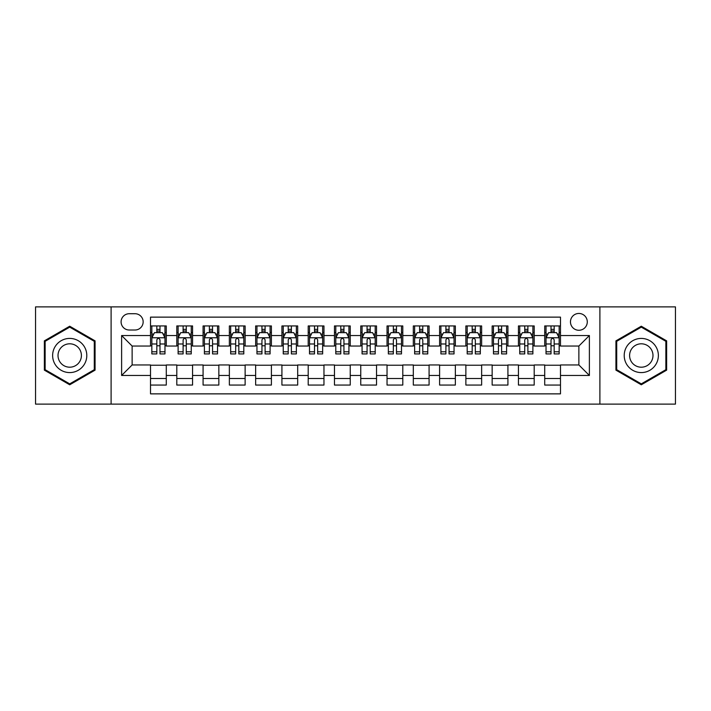 <?xml version="1.0" encoding="UTF-8"?>
<svg xmlns="http://www.w3.org/2000/svg" width="711" height="711" viewBox="0 0 711 711"><rect width="100%" height="100%" fill="white"/><g stroke="black" fill="none" stroke-linecap="round" stroke-linejoin="round"><path stroke-width="1.07" d="M578.87 313.453A8.408 8.408 0 0 0 570.462 321.861A8.408 8.408 0 0 0 578.87 330.268A8.408 8.408 0 0 0 587.286 321.861A8.408 8.408 0 0 0 578.87 313.453M599.897 404.115L675.45 404.115L675.45 306.885L599.897 306.885L599.897 404.115L111.103 404.115L111.103 306.885L35.55 306.885L35.55 404.115L111.103 404.115M560.481 325.94L544.715 325.94L544.715 335.53L534.201 335.53L534.201 346.044L544.715 346.044L544.715 335.53M534.201 335.53L534.201 325.94L518.435 325.94L518.435 335.53L507.921 335.53L507.921 346.044L518.435 346.044L518.435 335.53M507.921 335.53L507.921 325.94L492.154 325.94L492.154 335.53L481.64 335.53L481.64 346.044L492.154 346.044L492.154 335.53M481.64 335.53L481.64 325.94L465.874 325.94L465.874 335.53L455.36 335.53L455.36 346.044L465.874 346.044L465.874 335.53M455.36 335.53L455.36 325.94L439.594 325.94L439.594 335.53L429.08 335.53L429.08 346.044L439.594 346.044L439.594 335.53M429.08 335.53L429.08 325.94L413.313 325.94L413.313 335.53L402.799 335.53L402.799 346.044L413.313 346.044L413.313 335.53M402.799 335.53L402.799 325.94L387.033 325.94L387.033 335.53L376.528 335.53L376.528 346.044L387.033 346.044L387.033 335.53M376.528 335.53L376.528 325.94L360.753 325.94L360.753 335.53L350.247 335.53L350.247 346.044L360.753 346.044L360.753 335.53M350.247 335.53L350.247 325.94L334.472 325.94L334.472 335.53L323.967 335.53L323.967 346.044L334.472 346.044L334.472 335.53M323.967 335.53L323.967 325.94L308.201 325.94L308.201 335.53L297.687 335.53L297.687 346.044L308.201 346.044L308.201 335.53M297.687 335.53L297.687 325.94L281.92 325.94L281.92 335.53L271.406 335.53L271.406 346.044L281.92 346.044L281.92 335.53M271.406 335.53L271.406 325.94L255.64 325.94L255.64 335.53L245.126 335.53L245.126 346.044L255.64 346.044L255.64 335.53M245.126 335.53L245.126 325.94L229.36 325.94L229.36 335.53L218.846 335.53L218.846 346.044L229.36 346.044L229.36 335.53M218.846 335.53L218.846 325.94L203.079 325.94L203.079 335.53L192.565 335.53L192.565 346.044L203.079 346.044L203.079 335.53M192.565 335.53L192.565 325.94L176.799 325.94L176.799 346.044L166.285 346.044L166.285 325.94L150.519 325.94M150.519 385.06L166.285 385.06L166.285 364.956L176.799 364.956L176.799 385.06L192.565 385.06L192.565 364.956L203.079 364.956L203.079 375.47L192.565 375.47M203.079 375.47L203.079 385.06L218.846 385.06L218.846 364.956L229.36 364.956L229.36 375.47L218.846 375.47M229.36 375.47L229.36 385.06L245.126 385.06L245.126 364.956L255.64 364.956L255.64 375.47L245.126 375.47M255.64 375.47L255.64 385.06L271.406 385.06L271.406 364.956L281.92 364.956L281.92 375.47L271.406 375.47M281.92 375.47L281.92 385.06L297.687 385.06L297.687 364.956L308.201 364.956L308.201 375.47L297.687 375.47M308.201 375.47L308.201 385.06L323.967 385.06L323.967 364.956L334.472 364.956L334.472 375.47L323.967 375.47M334.472 375.47L334.472 385.06L350.247 385.06L350.247 364.956L360.753 364.956L360.753 375.47L350.247 375.47M360.753 375.47L360.753 385.06L376.528 385.06L376.528 364.956L387.033 364.956L387.033 375.47L376.528 375.47M387.033 375.47L387.033 385.06L402.799 385.06L402.799 364.956L413.313 364.956L413.313 375.47L402.799 375.47M413.313 375.47L413.313 385.06L429.08 385.06L429.08 364.956L439.594 364.956L439.594 375.47L429.08 375.47M439.594 375.47L439.594 385.06L455.36 385.06L455.36 364.956L465.874 364.956L465.874 375.47L455.36 375.47M465.874 375.47L465.874 385.06L481.64 385.06L481.64 364.956L492.154 364.956L492.154 375.47L481.64 375.47M492.154 375.47L492.154 385.06L507.921 385.06L507.921 364.956L518.435 364.956L518.435 375.47L507.921 375.47M518.435 375.47L518.435 385.06L534.201 385.06L534.201 364.956L544.715 364.956L544.715 375.47L534.201 375.47M129.233 330.011L135.019 330.011A8.15 8.15 0 0 0 143.16 321.861A8.15 8.15 0 0 0 135.019 313.72L129.233 313.72A8.15 8.15 0 0 0 121.092 321.861A8.15 8.15 0 0 0 129.233 330.011M599.897 306.885L111.103 306.885M560.481 335.53L560.481 317.133L150.519 317.133L150.519 346.044L132.13 346.044L132.13 364.956L150.519 364.956L150.519 393.867L560.481 393.867L560.481 364.956L578.87 364.956L578.87 346.044L560.481 346.044L560.481 335.53L589.383 335.53L589.383 375.47L560.481 375.47M150.519 375.47L121.617 375.47L121.617 335.53L150.519 335.53M544.715 375.47L544.715 385.06L560.481 385.06M150.519 332.508L151.834 332.508M156.829 332.508L159.984 332.508M164.979 332.508L166.285 332.508M150.519 345.777L151.834 345.777M156.829 345.777L159.984 345.777M164.979 345.777L166.285 345.777M150.519 365.223L166.285 365.223M150.519 378.492L166.285 378.492M176.799 345.777L178.114 345.777M183.109 345.777L186.264 345.777M191.259 345.777L192.565 345.777M176.799 332.508L178.114 332.508M183.109 332.508L186.264 332.508M191.259 332.508L192.565 332.508M176.799 365.223L192.565 365.223M176.799 378.492L192.565 378.492M203.079 365.223L218.846 365.223M203.079 378.492L218.846 378.492M203.079 332.508L204.395 332.508M209.389 332.508L212.545 332.508M217.53 332.508L218.846 332.508M203.079 345.777L204.395 345.777M209.389 345.777L212.545 345.777M217.53 345.777L218.846 345.777M229.36 365.223L245.126 365.223M229.36 378.492L245.126 378.492M229.36 332.508L230.675 332.508M235.67 332.508L238.816 332.508M243.811 332.508L245.126 332.508M229.36 345.777L230.675 345.777M235.67 345.777L238.816 345.777M243.811 345.777L245.126 345.777M255.64 365.223L271.406 365.223M255.64 378.492L271.406 378.492M255.64 332.508L256.955 332.508M261.95 332.508L265.096 332.508M270.091 332.508L271.406 332.508M255.64 345.777L256.955 345.777M261.95 345.777L265.096 345.777M270.091 345.777L271.406 345.777M281.92 365.223L297.687 365.223M281.92 378.492L297.687 378.492M281.92 332.508L283.236 332.508M288.222 332.508L291.377 332.508M296.371 332.508L297.687 332.508M281.92 345.777L283.236 345.777M288.222 345.777L291.377 345.777M296.371 345.777L297.687 345.777M308.201 365.223L323.967 365.223M308.201 378.492L323.967 378.492M308.201 332.508L309.507 332.508M314.502 332.508L317.657 332.508M322.652 332.508L323.967 332.508M308.201 345.777L309.507 345.777M314.502 345.777L317.657 345.777M322.652 345.777L323.967 345.777M334.472 365.223L350.247 365.223M334.472 378.492L350.247 378.492M334.472 332.508L335.788 332.508M340.782 332.508L343.937 332.508M348.932 332.508L350.247 332.508M334.472 345.777L335.788 345.777M340.782 345.777L343.937 345.777M348.932 345.777L350.247 345.777M360.753 365.223L376.528 365.223M360.753 378.492L376.528 378.492M360.753 332.508L362.068 332.508M367.063 332.508L370.218 332.508M375.212 332.508L376.528 332.508M360.753 345.777L362.068 345.777M367.063 345.777L370.218 345.777M375.212 345.777L376.528 345.777M387.033 365.223L402.799 365.223M387.033 378.492L402.799 378.492M387.033 332.508L388.348 332.508M393.343 332.508L396.498 332.508M401.493 332.508L402.799 332.508M387.033 345.777L388.348 345.777M393.343 345.777L396.498 345.777M401.493 345.777L402.799 345.777M413.313 365.223L429.08 365.223M413.313 378.492L429.08 378.492M413.313 332.508L414.629 332.508M419.623 332.508L422.778 332.508M427.764 332.508L429.08 332.508M413.313 345.777L414.629 345.777M419.623 345.777L422.778 345.777M427.764 345.777L429.08 345.777M439.594 365.223L455.36 365.223M439.594 378.492L455.36 378.492M439.594 332.508L440.909 332.508M445.904 332.508L449.05 332.508M454.045 332.508L455.36 332.508M439.594 345.777L440.909 345.777M445.904 345.777L449.05 345.777M454.045 345.777L455.36 345.777M465.874 365.223L481.64 365.223M465.874 378.492L481.64 378.492M465.874 332.508L467.189 332.508M472.184 332.508L475.33 332.508M480.325 332.508L481.64 332.508M465.874 345.777L467.189 345.777M472.184 345.777L475.33 345.777M480.325 345.777L481.64 345.777M492.154 365.223L507.921 365.223M492.154 378.492L507.921 378.492M492.154 332.508L493.47 332.508M498.455 332.508L501.611 332.508M506.605 332.508L507.921 332.508M492.154 345.777L493.47 345.777M498.455 345.777L501.611 345.777M506.605 345.777L507.921 345.777M518.435 365.223L534.201 365.223M518.435 378.492L534.201 378.492M518.435 332.508L519.741 332.508M524.736 332.508L527.891 332.508M532.886 332.508L534.201 332.508M518.435 345.777L519.741 345.777M524.736 345.777L527.891 345.777M532.886 345.777L534.201 345.777M544.715 365.223L560.481 365.223M544.715 378.492L560.481 378.492M544.715 332.508L546.021 332.508M551.016 332.508L554.171 332.508M559.166 332.508L560.481 332.508M544.715 345.777L546.021 345.777M551.016 345.777L554.171 345.777M559.166 345.777L560.481 345.777M132.13 346.044L121.617 335.53M132.13 364.956L121.617 375.47M589.383 335.53L578.87 346.044M589.383 375.47L578.87 364.956M69.714 384.784L95.07 370.138L95.07 340.862L69.714 326.216L44.358 340.862L44.358 370.138L69.714 384.784M666.642 340.862L641.286 326.216L615.93 340.862L615.93 370.138L641.286 384.784L666.642 370.138L666.642 340.862M159.984 329.353L156.829 329.353M164.979 351.785L159.984 351.785L159.984 353.927L164.979 353.927L164.979 337.894L162.348 332.641L154.465 332.641L151.834 337.894L151.834 353.927L156.829 353.927L156.829 351.785L151.834 351.785M151.834 337.894L151.834 325.94M164.979 337.894L164.979 325.94M156.829 332.641L156.829 325.94M159.984 325.94L159.984 332.641M159.984 351.785L159.984 339.867C158.935 337.841 157.878 337.841 156.829 339.867L156.829 351.785M69.714 338.418A17.082 17.082 0 0 0 52.632 355.5A17.082 17.082 0 0 0 69.714 372.582A17.082 17.082 0 0 0 86.795 355.5A17.082 17.082 0 0 0 69.714 338.418M69.714 343.804A11.696 11.696 0 0 0 58.018 355.5A11.696 11.696 0 0 0 69.714 367.196A11.696 11.696 0 0 0 81.409 355.5A11.696 11.696 0 0 0 69.714 343.804M94.287 369.684L69.714 383.869L45.14 369.684L45.14 341.316L69.714 327.131L94.287 341.316L94.287 369.684M626.498 346.959A17.082 17.082 0 0 0 632.746 370.289A17.082 17.082 0 0 0 656.084 364.041A17.082 17.082 0 0 0 649.827 340.711A17.082 17.082 0 0 0 626.498 346.959M631.164 349.652A11.696 11.696 0 0 0 635.438 365.632A11.696 11.696 0 0 0 651.418 361.348A11.696 11.696 0 0 0 647.134 345.368A11.696 11.696 0 0 0 631.164 349.652M665.86 341.316L665.86 369.684L641.286 383.869L616.713 369.684L616.713 341.316L641.286 327.131L665.86 341.316M186.264 329.353L183.109 329.353M191.259 351.785L186.264 351.785L186.264 353.927L191.259 353.927L191.259 337.894L188.628 332.641L180.745 332.641L178.114 337.894L178.114 353.927L183.109 353.927L183.109 351.785L178.114 351.785M178.114 337.894L178.114 325.94M191.259 337.894L191.259 325.94M183.109 332.641L183.109 325.94M186.264 325.94L186.264 332.641M186.264 351.785L186.264 339.867C185.216 337.841 184.158 337.841 183.109 339.867L183.109 351.785M212.545 329.353L209.389 329.353M217.53 351.785L212.545 351.785L212.545 353.927L217.53 353.927L217.53 337.894L214.909 332.641L207.025 332.641L204.395 337.894L204.395 353.927L209.389 353.927L209.389 351.785L204.395 351.785M204.395 337.894L204.395 325.94M217.53 337.894L217.53 325.94M209.389 332.641L209.389 325.94M212.545 325.94L212.545 332.641M212.545 351.785L212.545 339.867C211.487 337.841 210.438 337.841 209.389 339.867L209.389 351.785M238.816 329.353L235.67 329.353M243.811 351.785L238.816 351.785L238.816 353.927L243.811 353.927L243.811 337.894L241.189 332.641L233.306 332.641L230.675 337.894L230.675 353.927L235.67 353.927L235.67 351.785L230.675 351.785M230.675 337.894L230.675 325.94M243.811 337.894L243.811 325.94M235.67 332.641L235.67 325.94M238.816 325.94L238.816 332.641M238.816 351.785L238.816 339.867C237.767 337.841 236.719 337.841 235.67 339.867L235.67 351.785M265.096 329.353L261.95 329.353M270.091 351.785L265.096 351.785L265.096 353.927L270.091 353.927L270.091 337.894L267.46 332.641L259.577 332.641L256.955 337.894L256.955 353.927L261.95 353.927L261.95 351.785L256.955 351.785M256.955 337.894L256.955 325.94M270.091 337.894L270.091 325.94M261.95 332.641L261.95 325.94M265.096 325.94L265.096 332.641M265.096 351.785L265.096 339.867C264.048 337.841 262.999 337.841 261.95 339.867L261.95 351.785M291.377 329.353L288.222 329.353M296.371 351.785L291.377 351.785L291.377 353.927L296.371 353.927L296.371 337.894L293.741 332.641L285.858 332.641L283.236 337.894L283.236 353.927L288.222 353.927L288.222 351.785L283.236 351.785M283.236 337.894L283.236 325.94M296.371 337.894L296.371 325.94M288.222 332.641L288.222 325.94M291.377 325.94L291.377 332.641M291.377 351.785L291.377 339.867C290.328 337.841 289.279 337.841 288.222 339.867L288.222 351.785M317.657 329.353L314.502 329.353M322.652 351.785L317.657 351.785L317.657 353.927L322.652 353.927L322.652 337.894L320.021 332.641L312.138 332.641L309.507 337.894L309.507 353.927L314.502 353.927L314.502 351.785L309.507 351.785M309.507 337.894L309.507 325.94M322.652 337.894L322.652 325.94M314.502 332.641L314.502 325.94M317.657 325.94L317.657 332.641M317.657 351.785L317.657 339.867C316.608 337.841 315.56 337.841 314.502 339.867L314.502 351.785M343.937 329.353L340.782 329.353M348.932 351.785L343.937 351.785L343.937 353.927L348.932 353.927L348.932 337.894L346.301 332.641L338.418 332.641L335.788 337.894L335.788 353.927L340.782 353.927L340.782 351.785L335.788 351.785M335.788 337.894L335.788 325.94M348.932 337.894L348.932 325.94M340.782 332.641L340.782 325.94M343.937 325.94L343.937 332.641M343.937 351.785L343.937 339.867C342.889 337.841 341.84 337.841 340.782 339.867L340.782 351.785M370.218 329.353L367.063 329.353M375.212 351.785L370.218 351.785L370.218 353.927L375.212 353.927L375.212 337.894L372.582 332.641L364.699 332.641L362.068 337.894L362.068 353.927L367.063 353.927L367.063 351.785L362.068 351.785M362.068 337.894L362.068 325.94M375.212 337.894L375.212 325.94M367.063 332.641L367.063 325.94M370.218 325.94L370.218 332.641M370.218 351.785L370.218 339.867C369.169 337.841 368.111 337.841 367.063 339.867L367.063 351.785M396.498 329.353L393.343 329.353M401.493 351.785L396.498 351.785L396.498 353.927L401.493 353.927L401.493 337.894L398.862 332.641L390.979 332.641L388.348 337.894L388.348 353.927L393.343 353.927L393.343 351.785L388.348 351.785M388.348 337.894L388.348 325.94M401.493 337.894L401.493 325.94M393.343 332.641L393.343 325.94M396.498 325.94L396.498 332.641M396.498 351.785L396.498 339.867C395.449 337.841 394.392 337.841 393.343 339.867L393.343 351.785M422.778 329.353L419.623 329.353M427.764 351.785L422.778 351.785L422.778 353.927L427.764 353.927L427.764 337.894L425.142 332.641L417.259 332.641L414.629 337.894L414.629 353.927L419.623 353.927L419.623 351.785L414.629 351.785M414.629 337.894L414.629 325.94M427.764 337.894L427.764 325.94M419.623 332.641L419.623 325.94M422.778 325.94L422.778 332.641M422.778 351.785L422.778 339.867C421.721 337.841 420.672 337.841 419.623 339.867L419.623 351.785M449.05 329.353L445.904 329.353M454.045 351.785L449.05 351.785L449.05 353.927L454.045 353.927L454.045 337.894L451.423 332.641L443.54 332.641L440.909 337.894L440.909 353.927L445.904 353.927L445.904 351.785L440.909 351.785M440.909 337.894L440.909 325.94M454.045 337.894L454.045 325.94M445.904 332.641L445.904 325.94M449.05 325.94L449.05 332.641M449.05 351.785L449.05 339.867C448.001 337.841 446.952 337.841 445.904 339.867L445.904 351.785M475.33 329.353L472.184 329.353M480.325 351.785L475.33 351.785L475.33 353.927L480.325 353.927L480.325 337.894L477.694 332.641L469.811 332.641L467.189 337.894L467.189 353.927L472.184 353.927L472.184 351.785L467.189 351.785M467.189 337.894L467.189 325.94M480.325 337.894L480.325 325.94M472.184 332.641L472.184 325.94M475.33 325.94L475.33 332.641M475.33 351.785L475.33 339.867C474.281 337.841 473.233 337.841 472.184 339.867L472.184 351.785M501.611 329.353L498.455 329.353M506.605 351.785L501.611 351.785L501.611 353.927L506.605 353.927L506.605 337.894L503.975 332.641L496.091 332.641L493.47 337.894L493.47 353.927L498.455 353.927L498.455 351.785L493.47 351.785M493.47 337.894L493.47 325.94M506.605 337.894L506.605 325.94M498.455 332.641L498.455 325.94M501.611 325.94L501.611 332.641M501.611 351.785L501.611 339.867C500.562 337.841 499.513 337.841 498.455 339.867L498.455 351.785M527.891 329.353L524.736 329.353M532.886 351.785L527.891 351.785L527.891 353.927L532.886 353.927L532.886 337.894L530.255 332.641L522.372 332.641L519.741 337.894L519.741 353.927L524.736 353.927L524.736 351.785L519.741 351.785M519.741 337.894L519.741 325.94M532.886 337.894L532.886 325.94M524.736 332.641L524.736 325.94M527.891 325.94L527.891 332.641M527.891 351.785L527.891 339.867C526.842 337.841 525.793 337.841 524.736 339.867L524.736 351.785M554.171 329.353L551.016 329.353M559.166 351.785L554.171 351.785L554.171 353.927L559.166 353.927L559.166 337.894L556.535 332.641L548.652 332.641L546.021 337.894L546.021 353.927L551.016 353.927L551.016 351.785L546.021 351.785M546.021 337.894L546.021 325.94M559.166 337.894L559.166 325.94M551.016 332.641L551.016 325.94M554.171 325.94L554.171 332.641M554.171 351.785L554.171 339.867C553.122 337.841 552.074 337.841 551.016 339.867L551.016 351.785M176.799 375.47L166.285 375.47M176.799 335.53L166.285 335.53M164.908 337.761L151.905 337.761M151.834 334.081L153.745 334.081M163.068 334.081L164.979 334.081M156.829 343.982L151.834 343.982M164.979 343.982L159.984 343.982M159.984 331.024L156.829 331.024M191.188 337.761L178.177 337.761M178.114 334.081L180.016 334.081M189.348 334.081L191.259 334.081M183.109 343.982L178.114 343.982M191.259 343.982L186.264 343.982M186.264 331.024L183.109 331.024M217.468 337.761L204.457 337.761M204.395 334.081L206.297 334.081M215.629 334.081L217.53 334.081M209.389 343.982L204.395 343.982M217.53 343.982L212.545 343.982M212.545 331.024L209.389 331.024M243.749 337.761L230.737 337.761M230.675 334.081L232.577 334.081M241.909 334.081L243.811 334.081M235.67 343.982L230.675 343.982M243.811 343.982L238.816 343.982M238.816 331.024L235.67 331.024M270.029 337.761L257.018 337.761M256.955 334.081L258.857 334.081M268.189 334.081L270.091 334.081M261.95 343.982L256.955 343.982M270.091 343.982L265.096 343.982M265.096 331.024L261.95 331.024M296.309 337.761L283.298 337.761M283.236 334.081L285.138 334.081M294.47 334.081L296.371 334.081M288.222 343.982L283.236 343.982M296.371 343.982L291.377 343.982M291.377 331.024L288.222 331.024M322.59 337.761L309.578 337.761M309.507 334.081L311.418 334.081M320.75 334.081L322.652 334.081M314.502 343.982L309.507 343.982M322.652 343.982L317.657 343.982M317.657 331.024L314.502 331.024M348.861 337.761L335.859 337.761M335.788 334.081L337.698 334.081M347.021 334.081L348.932 334.081M340.782 343.982L335.788 343.982M348.932 343.982L343.937 343.982M343.937 331.024L340.782 331.024M375.141 337.761L362.139 337.761M362.068 334.081L363.979 334.081M373.302 334.081L375.212 334.081M367.063 343.982L362.068 343.982M375.212 343.982L370.218 343.982M370.218 331.024L367.063 331.024M401.422 337.761L388.41 337.761M388.348 334.081L390.25 334.081M399.582 334.081L401.493 334.081M393.343 343.982L388.348 343.982M401.493 343.982L396.498 343.982M396.498 331.024L393.343 331.024M427.702 337.761L414.691 337.761M414.629 334.081L416.53 334.081M425.862 334.081L427.764 334.081M419.623 343.982L414.629 343.982M427.764 343.982L422.778 343.982M422.778 331.024L419.623 331.024M453.982 337.761L440.971 337.761M440.909 334.081L442.811 334.081M452.143 334.081L454.045 334.081M445.904 343.982L440.909 343.982M454.045 343.982L449.05 343.982M449.05 331.024L445.904 331.024M480.263 337.761L467.251 337.761M467.189 334.081L469.091 334.081M478.423 334.081L480.325 334.081M472.184 343.982L467.189 343.982M480.325 343.982L475.33 343.982M475.33 331.024L472.184 331.024M506.543 337.761L493.532 337.761M493.47 334.081L495.371 334.081M504.703 334.081L506.605 334.081M498.455 343.982L493.47 343.982M506.605 343.982L501.611 343.982M501.611 331.024L498.455 331.024M532.823 337.761L519.812 337.761M519.741 334.081L521.652 334.081M530.984 334.081L532.886 334.081M524.736 343.982L519.741 343.982M532.886 343.982L527.891 343.982M527.891 331.024L524.736 331.024M559.095 337.761L546.092 337.761M546.021 334.081L547.932 334.081M557.255 334.081L559.166 334.081M551.016 343.982L546.021 343.982M559.166 343.982L554.171 343.982M554.171 331.024L551.016 331.024"/></g></svg>
